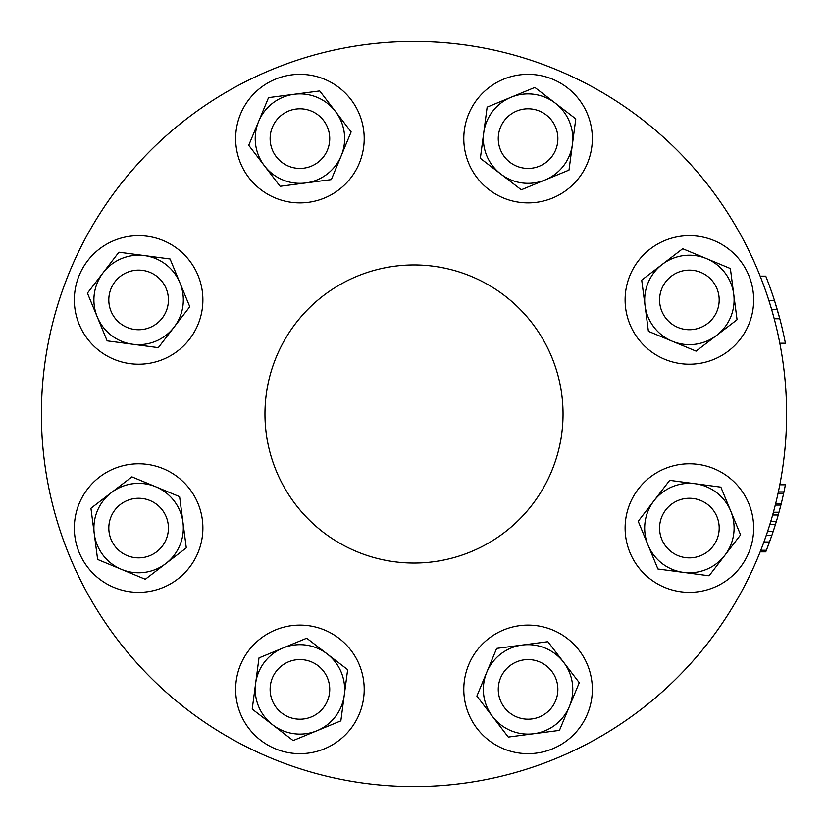<?xml version="1.0" encoding="UTF-8"?>
<svg xmlns="http://www.w3.org/2000/svg" width="828" height="828" viewBox="0 0 828 828"><rect width="100%" height="100%" fill="white"/><g stroke="black" fill="none" stroke-linecap="round" stroke-linejoin="round"><path stroke-width="1.24" d="M127.967 555.909A29.808 29.808 0 0 0 168.043 523.368A29.808 29.808 0 0 0 119.822 504.935A29.808 29.808 0 0 0 127.967 555.909A29.808 29.808 0 0 1 119.822 504.935A29.808 29.808 0 0 1 168.043 523.368A29.808 29.808 0 0 1 127.967 555.909A29.808 29.808 0 0 0 168.043 523.368A29.808 29.808 0 0 0 119.822 504.935A29.808 29.808 0 0 0 127.967 555.909A29.808 29.808 0 0 1 119.822 504.935A29.808 29.808 0 0 1 168.043 523.368A29.808 29.808 0 0 1 127.967 555.909M515.906 111.397A29.808 29.808 0 0 0 510.586 162.754A29.808 29.808 0 0 0 557.72 141.681A29.808 29.808 0 0 0 515.906 111.397A29.808 29.808 0 0 1 557.72 141.681A29.808 29.808 0 0 1 510.586 162.754A29.808 29.808 0 0 1 515.906 111.397A29.808 29.808 0 0 0 510.586 162.754A29.808 29.808 0 0 0 557.72 141.681A29.808 29.808 0 0 0 515.906 111.397A29.808 29.808 0 0 1 557.72 141.681A29.808 29.808 0 0 1 510.586 162.754A29.808 29.808 0 0 1 515.906 111.397A29.808 29.808 0 0 1 557.72 141.681A29.808 29.808 0 0 1 510.586 162.754A29.808 29.808 0 0 1 515.906 111.397A29.808 29.808 0 0 1 557.72 141.681A29.808 29.808 0 0 1 510.586 162.754A29.808 29.808 0 0 1 515.906 111.397M765.745 551.862L760.156 551.862A372.6 372.6 0 0 1 41.4 414A372.6 372.6 0 0 1 449.563 43.097A372.6 372.6 0 0 1 779.81 484.794A372.6 372.6 0 0 0 449.563 43.097A372.6 372.6 0 0 0 41.4 414A372.6 372.6 0 0 0 600.3 736.682A372.6 372.6 0 0 0 600.3 91.318A372.6 372.6 0 0 0 41.4 414A372.6 372.6 0 0 0 760.787 550.268A372.6 372.6 0 0 1 41.4 414A372.6 372.6 0 0 1 600.3 91.318A372.6 372.6 0 0 1 600.3 736.682A372.6 372.6 0 0 1 41.4 414A372.6 372.6 0 0 0 760.156 551.862L765.745 551.862A372.6 372.6 0 0 0 766.376 550.268L769.522 541.967A372.6 372.6 0 0 1 765.745 551.862A372.6 372.6 0 0 0 766.376 550.268L760.787 550.268L763.685 542.64A372.6 372.6 0 0 0 763.933 541.967A372.6 372.6 0 0 1 763.685 542.64L760.787 550.268L766.376 550.268A372.6 372.6 0 0 0 769.522 541.967L763.933 541.967L767.556 531.586L763.933 541.967L769.522 541.967L771.913 535.23L766.376 550.268M264.96 414A149.04 149.04 0 0 1 488.52 284.925A149.04 149.04 0 0 1 488.52 543.075A149.04 149.04 0 0 1 264.96 414A149.04 149.04 0 0 0 488.52 543.075A149.04 149.04 0 0 0 488.52 284.925A149.04 149.04 0 0 0 264.96 414M760.911 549.947L763.685 542.64L760.911 549.947M767.214 532.621L769.864 524.424L775.453 524.424A372.6 372.6 0 0 1 773.145 531.586A372.6 372.6 0 0 0 775.453 524.424L772.441 533.687L775.453 524.424L769.864 524.424L767.204 532.652M765.465 537.714L763.602 542.868L765.465 537.714M771.696 518.328L769.833 524.507L771.696 518.328M780.079 508.216L778.248 514.985A372.6 372.6 0 0 1 776.291 521.671L770.702 521.671L768.798 527.809L770.702 521.671L776.291 521.671L774.076 528.771M774.159 528.502L776.291 521.671A372.6 372.6 0 0 0 778.248 514.985L772.659 514.985L774.325 508.847L772.659 514.985L778.248 514.985L780.152 507.947M784.364 489.948L785.399 484.794L779.81 484.794L778.537 491.076A372.6 372.6 0 0 1 778.372 491.894L778.072 493.24A372.6 372.6 0 0 1 775.826 502.969L773.414 512.232L775.826 502.969A372.6 372.6 0 0 0 778.072 493.24L778.372 491.894L783.961 491.894L783.661 493.24A372.6 372.6 0 0 1 781.249 503.641L780.887 505.07A372.6 372.6 0 0 1 779.003 512.232L781.415 502.969L779.003 512.232L773.414 512.232L779.003 512.232A372.6 372.6 0 0 0 780.887 505.07L775.298 505.07L775.66 503.641L775.298 505.07A372.6 372.6 0 0 1 773.414 512.232M775.298 505.07L780.887 505.07L781.249 503.641A372.6 372.6 0 0 0 783.661 493.24L783.961 491.894A372.6 372.6 0 0 1 783.661 493.24L778.072 493.24L783.661 493.24A372.6 372.6 0 0 0 783.961 491.894L778.372 491.894A372.6 372.6 0 0 0 778.537 491.076L779.81 484.794L785.399 484.794A372.6 372.6 0 0 1 783.961 491.894A372.6 372.6 0 0 0 785.399 484.794L784.385 489.834M781.849 501.168A372.6 372.6 0 0 0 783.298 494.885M781.249 503.641L775.66 503.641L781.249 503.641M775.67 523.72L777.357 518.09M777.202 518.618L775.536 524.155M768.218 545.476L769.191 542.878L768.218 545.476M773.145 531.586L771.913 535.23L766.324 535.23L771.913 535.23L773.145 531.586L767.556 531.586L773.145 531.586M111.397 312.094A29.808 29.808 0 0 1 141.681 270.28A29.808 29.808 0 0 1 162.754 317.414A29.808 29.808 0 0 1 111.397 312.094A29.808 29.808 0 0 1 141.681 270.28A29.808 29.808 0 0 1 162.754 317.414A29.808 29.808 0 0 1 111.397 312.094A29.808 29.808 0 0 0 162.754 317.414A29.808 29.808 0 0 0 141.681 270.28A29.808 29.808 0 0 0 111.397 312.094M312.094 716.603A29.808 29.808 0 0 0 317.414 665.246A29.808 29.808 0 0 0 270.28 686.319A29.808 29.808 0 0 0 312.094 716.603A29.808 29.808 0 0 1 270.28 686.319A29.808 29.808 0 0 1 317.414 665.246A29.808 29.808 0 0 1 312.094 716.603M344.251 695.272A44.712 44.712 0 0 0 282.855 648.065A44.712 44.712 0 0 0 272.681 724.831A44.712 44.712 0 0 0 344.251 695.272A44.712 44.712 0 0 1 272.681 724.831A44.712 44.712 0 0 1 255.604 683.514L252.209 709.099L293.143 740.574L340.857 720.857L347.646 669.676L327.184 653.944A44.712 44.712 0 0 1 344.251 695.272L340.857 720.857L293.143 740.574L252.209 709.099L255.604 683.514A44.712 44.712 0 0 1 327.184 653.944L306.722 638.212L258.998 657.918L255.604 683.514L258.998 657.918L306.722 638.212L347.646 669.676L344.251 695.272M260.758 740.346A64.273 64.273 0 0 0 363.647 697.838A64.273 64.273 0 0 0 275.393 629.984A64.273 64.273 0 0 0 260.758 740.346A64.273 64.273 0 0 1 275.393 629.984A64.273 64.273 0 0 1 363.647 697.838A64.273 64.273 0 0 1 260.758 740.346A64.273 64.273 0 0 0 363.647 697.838A64.273 64.273 0 0 0 275.393 629.984A64.273 64.273 0 0 0 260.758 740.346M716.603 515.906A29.808 29.808 0 0 0 665.246 510.586A29.808 29.808 0 0 0 686.319 557.72A29.808 29.808 0 0 0 716.603 515.906A29.808 29.808 0 0 1 686.319 557.72A29.808 29.808 0 0 1 665.246 510.586A29.808 29.808 0 0 1 716.603 515.906M695.272 483.749A44.712 44.712 0 0 0 648.065 545.145A44.712 44.712 0 0 0 724.831 555.319A44.712 44.712 0 0 0 695.272 483.749A44.712 44.712 0 0 1 724.831 555.319A44.712 44.712 0 0 1 683.514 572.396L709.099 575.791L740.574 534.857L720.857 487.143L669.676 480.354L653.944 500.816A44.712 44.712 0 0 1 695.272 483.749L720.857 487.143L740.574 534.857L709.099 575.791L683.514 572.396A44.712 44.712 0 0 1 653.944 500.816L638.212 521.278L657.918 569.002L683.514 572.396L657.918 569.002L638.212 521.278L669.676 480.354L695.272 483.749M740.574 534.857L730.71 511M638.212 521.278L648.065 545.145M740.346 567.242A64.273 64.273 0 0 0 697.838 464.353A64.273 64.273 0 0 0 629.984 552.607A64.273 64.273 0 0 0 740.346 567.242A64.273 64.273 0 0 1 629.984 552.607A64.273 64.273 0 0 1 697.838 464.353A64.273 64.273 0 0 1 740.346 567.242A64.273 64.273 0 0 0 697.838 464.353A64.273 64.273 0 0 0 629.984 552.607A64.273 64.273 0 0 0 740.346 567.242M555.909 700.033A29.808 29.808 0 0 0 523.368 659.957A29.808 29.808 0 0 0 504.935 708.178A29.808 29.808 0 0 0 555.909 700.033A29.808 29.808 0 0 1 504.935 708.178A29.808 29.808 0 0 1 523.368 659.957A29.808 29.808 0 0 1 555.909 700.033A29.808 29.808 0 0 1 504.935 708.178A29.808 29.808 0 0 1 523.368 659.957A29.808 29.808 0 0 1 555.909 700.033M563.568 662.203A44.712 44.712 0 0 0 486.781 672.243A44.712 44.712 0 0 0 533.863 733.722A44.712 44.712 0 0 0 563.568 662.203A44.712 44.712 0 0 1 533.863 733.722A44.712 44.712 0 0 1 492.577 716.572L508.268 737.065L559.459 730.379L569.364 706.543L579.269 682.696L547.877 641.71L522.282 645.053A44.712 44.712 0 0 1 563.568 662.203L579.269 682.696L559.459 730.379L508.268 737.065L492.567 716.572A44.712 44.712 0 0 1 522.271 645.053L496.676 648.396L476.876 696.079L492.567 716.572L476.876 696.079L496.676 648.396L547.877 641.71L563.568 662.203M536.399 753.118A64.273 64.273 0 0 0 579.103 650.311A64.273 64.273 0 0 0 468.71 664.739A64.273 64.273 0 0 0 536.399 753.118A64.273 64.273 0 0 1 468.71 664.739A64.273 64.273 0 0 1 579.103 650.311A64.273 64.273 0 0 1 536.399 753.118A64.273 64.273 0 0 0 579.103 650.311A64.273 64.273 0 0 0 468.71 664.739A64.273 64.273 0 0 0 536.399 753.118M272.091 127.967A29.808 29.808 0 0 0 304.632 168.043A29.808 29.808 0 0 0 323.065 119.822A29.808 29.808 0 0 0 272.091 127.967A29.808 29.808 0 0 1 323.065 119.822A29.808 29.808 0 0 1 304.632 168.043A29.808 29.808 0 0 1 272.091 127.967M264.432 165.797A44.712 44.712 0 0 0 341.219 155.757A44.712 44.712 0 0 0 294.137 94.278A44.712 44.712 0 0 0 264.432 165.797A44.712 44.712 0 0 1 294.137 94.278A44.712 44.712 0 0 1 335.433 111.428L319.732 90.935L268.541 97.621L258.636 121.457L248.731 145.304L280.123 186.29L305.718 182.947A44.712 44.712 0 0 1 264.432 165.797L248.731 145.304L268.541 97.621L319.732 90.935L335.433 111.428A44.712 44.712 0 0 1 305.718 182.947L331.324 179.604L351.124 131.921L335.433 111.428L351.124 131.921L331.324 179.604L280.123 186.29L264.432 165.797M291.601 74.882A64.273 64.273 0 0 0 248.897 177.689A64.273 64.273 0 0 0 359.29 163.261A64.273 64.273 0 0 0 291.601 74.882A64.273 64.273 0 0 1 359.29 163.261A64.273 64.273 0 0 1 248.897 177.689A64.273 64.273 0 0 1 291.601 74.882A64.273 64.273 0 0 0 248.897 177.689A64.273 64.273 0 0 0 359.29 163.261A64.273 64.273 0 0 0 291.601 74.882M165.797 563.568A44.712 44.712 0 0 0 155.757 486.781A44.712 44.712 0 0 0 94.278 533.863A44.712 44.712 0 0 0 165.797 563.568A44.712 44.712 0 0 1 94.278 533.863A44.712 44.712 0 0 1 111.428 492.567L90.935 508.268L97.621 559.459L121.457 569.364L145.304 579.269L186.29 547.877L182.947 522.282A44.712 44.712 0 0 1 165.797 563.568L145.304 579.269L97.621 559.459L90.935 508.268L111.428 492.567A44.712 44.712 0 0 1 182.947 522.271L179.604 496.676L131.921 476.876L111.428 492.567L131.921 476.876L179.604 496.676L186.29 547.877L165.797 563.568M74.882 536.399A64.273 64.273 0 0 0 177.689 579.103A64.273 64.273 0 0 0 163.261 468.71A64.273 64.273 0 0 0 74.882 536.399A64.273 64.273 0 0 1 163.261 468.71A64.273 64.273 0 0 1 177.689 579.103A64.273 64.273 0 0 1 74.882 536.399A64.273 64.273 0 0 0 177.689 579.103A64.273 64.273 0 0 0 163.261 468.71A64.273 64.273 0 0 0 74.882 536.399M555.319 103.169L575.791 118.901L569.002 170.082L545.145 179.935L569.002 170.082L572.396 144.486A44.712 44.712 0 0 1 545.145 179.935L521.278 189.788L500.816 174.056L521.278 189.788L545.145 179.935A44.712 44.712 0 0 1 500.816 174.056L480.354 158.324L483.749 132.728L480.354 158.324L500.816 174.056A44.712 44.712 0 0 1 483.749 132.728L487.143 107.143L534.857 87.426L555.319 103.169A44.712 44.712 0 0 1 572.396 144.486L575.791 118.901L534.857 87.426L487.143 107.143L483.749 132.728A44.712 44.712 0 0 0 545.145 179.935A44.712 44.712 0 0 0 555.319 103.169A44.712 44.712 0 0 0 483.749 132.728A44.712 44.712 0 0 1 555.319 103.158M567.242 87.654A64.273 64.273 0 0 0 464.353 130.162A64.273 64.273 0 0 0 552.607 198.016A64.273 64.273 0 0 0 567.242 87.654A64.273 64.273 0 0 1 552.607 198.016A64.273 64.273 0 0 1 464.353 130.162A64.273 64.273 0 0 1 567.242 87.654A64.273 64.273 0 0 0 464.353 130.162A64.273 64.273 0 0 0 552.607 198.016A64.273 64.273 0 0 0 567.242 87.654M700.033 272.091A29.808 29.808 0 0 0 659.957 304.632A29.808 29.808 0 0 0 708.178 323.065A29.808 29.808 0 0 0 700.033 272.091A29.808 29.808 0 0 1 708.178 323.065A29.808 29.808 0 0 1 659.957 304.632A29.808 29.808 0 0 1 700.033 272.091M662.203 264.432A44.712 44.712 0 0 0 672.243 341.219A44.712 44.712 0 0 0 733.722 294.137A44.712 44.712 0 0 0 662.203 264.432A44.712 44.712 0 0 1 733.722 294.137A44.712 44.712 0 0 1 716.572 335.433L737.065 319.732L730.379 268.541L706.543 258.636L682.696 248.731L641.71 280.123L645.053 305.718A44.712 44.712 0 0 1 662.203 264.432L682.696 248.731L730.379 268.541L737.065 319.732L716.572 335.433A44.712 44.712 0 0 1 645.053 305.718L648.396 331.324L696.079 351.124L716.572 335.433L696.079 351.124L648.396 331.324L641.71 280.123L662.203 264.432M753.118 291.601A64.273 64.273 0 0 0 650.311 248.897A64.273 64.273 0 0 0 664.739 359.29A64.273 64.273 0 0 0 753.118 291.601A64.273 64.273 0 0 1 664.739 359.29A64.273 64.273 0 0 1 650.311 248.897A64.273 64.273 0 0 1 753.118 291.601A64.273 64.273 0 0 0 650.311 248.897A64.273 64.273 0 0 0 664.739 359.29A64.273 64.273 0 0 0 753.118 291.601M132.728 344.251A44.712 44.712 0 0 0 179.935 282.855A44.712 44.712 0 0 0 103.169 272.681A44.712 44.712 0 0 0 132.728 344.251L107.143 340.857L87.426 293.143L118.901 252.209L170.082 258.998L189.788 306.722L158.324 347.646L132.728 344.251L158.324 347.646L174.056 327.184A44.712 44.712 0 0 1 97.29 317L107.143 340.857L132.728 344.251L107.143 340.857M144.486 255.604L118.901 252.209L87.426 293.143L97.29 317A44.712 44.712 0 0 1 144.486 255.604A44.712 44.712 0 0 1 174.056 327.184L189.788 306.722L170.082 258.998L144.486 255.604M87.654 260.758A64.273 64.273 0 0 0 130.162 363.647A64.273 64.273 0 0 0 198.016 275.393A64.273 64.273 0 0 0 87.654 260.758A64.273 64.273 0 0 1 198.016 275.393A64.273 64.273 0 0 1 130.162 363.647A64.273 64.273 0 0 1 87.654 260.758A64.273 64.273 0 0 0 130.162 363.647A64.273 64.273 0 0 0 198.016 275.393A64.273 64.273 0 0 0 87.654 260.758M763.54 284.946L765.548 290.535L763.54 284.946M766.852 294.313L768.581 299.529L766.852 294.313M767.152 295.182L766.324 292.781L767.152 295.182M769.522 286.033L771.913 292.77L769.522 286.033M766.324 292.77L765.465 290.286L766.324 292.77M768.218 282.524L766.5 278.053L768.218 282.524M763.685 285.36L760.911 278.053L763.685 285.36M760.156 276.138A372.6 372.6 0 0 1 767.432 296.031L769.833 303.483L767.432 296.031A372.6 372.6 0 0 0 760.156 276.138L765.745 276.138L760.156 276.138A372.6 372.6 0 0 0 41.4 414A372.6 372.6 0 0 1 449.563 43.097A372.6 372.6 0 0 1 779.81 484.794M778.982 315.665L780.99 323.313M775.401 323.313L773.445 315.882L775.401 323.313M785.399 343.206L779.81 343.206L785.399 343.206A372.6 372.6 0 0 0 779.81 318.77L774.221 318.77L779.81 318.77L777.285 309.672L771.696 309.672L774.221 318.77L771.696 309.672L777.285 309.672L774.501 300.574L768.912 300.574L771.696 309.672L768.912 300.574L774.501 300.574A372.6 372.6 0 0 0 765.745 276.138A372.6 372.6 0 0 1 774.501 300.574L779.81 318.77A372.6 372.6 0 0 1 785.399 343.206L784.385 338.166L785.399 343.206M780.949 323.158L778.92 315.468M773.021 296.031A372.6 372.6 0 0 0 765.745 276.138M781.353 324.804L780.286 320.591M774.532 319.929L775.826 325.031L774.532 319.929M780.359 320.86L781.415 325.031"/></g></svg>
